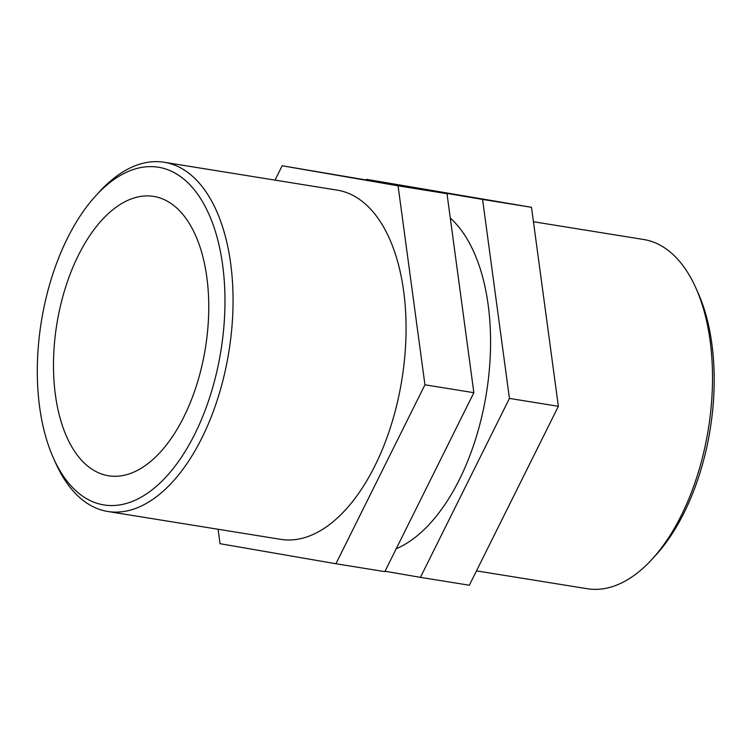 <?xml version="1.0" encoding="UTF-8"?>
<svg xmlns="http://www.w3.org/2000/svg" width="751" height="751" viewBox="0 0 751 751"><rect width="100%" height="100%" fill="white"/><g stroke="black" fill="none" stroke-linecap="round" stroke-linejoin="round"><path stroke-width="1.13" d="M218.072 529.258L220.024 543.696L335.922 563.748L424.944 384.803L473.862 392.689L384.841 571.624L335.922 563.748M424.944 384.803L398.068 185.816L282.169 165.764L275.026 180.118M282.169 165.764L446.995 193.692L473.862 392.689M398.068 185.816L446.995 193.692M366.479 179.761L482.574 199.428L509.441 398.415L420.419 577.359L385.038 571.239M420.419 577.359L469.347 585.236L558.368 406.3L531.492 207.304L366.676 179.376M531.492 207.304L482.574 199.428M558.368 406.3L509.441 398.415M533.445 221.742L643.607 239.494A176.87 94.072 99.2 0 1 695.698 287.624A176.87 94.072 99.2 0 1 710.042 340.269A176.87 94.072 99.2 0 1 651.924 559.392A176.87 94.072 99.2 0 1 587.348 588.737L476.491 570.882M651.924 559.392L655.614 555.374A171.021 90.965 -80.8 0 0 711.807 343.498A171.021 90.965 -80.8 0 0 697.932 292.599L695.698 287.624M222.587 264.699A171.021 90.965 99.2 0 1 168.712 473.965A171.021 90.965 99.2 0 1 53.574 458.401A171.021 90.965 99.2 0 1 95.903 195.626A171.021 90.965 99.2 0 1 222.587 264.699M53.574 458.401L55.818 463.376A176.87 94.072 -80.8 0 0 107.909 511.506A176.87 94.072 -80.8 0 0 230.604 263.047A176.87 94.072 -80.8 0 0 164.159 162.263A176.87 94.072 -80.8 0 0 99.592 191.608L95.903 195.626M206.797 277.025A141.498 75.26 99.2 0 1 108.642 475.796A141.498 75.26 99.2 0 1 56.841 324.132A141.498 75.26 99.2 0 1 153.645 196.405A141.498 75.26 99.2 0 1 206.797 277.025M164.159 162.263L337.171 190.134A176.87 94.072 99.2 0 1 403.616 290.909A176.87 94.072 99.2 0 1 280.921 539.378L107.909 511.506M450.281 218.034A176.87 94.072 99.2 0 1 488.112 304.521A176.87 94.072 99.2 0 1 396.218 548.765"/></g></svg>

